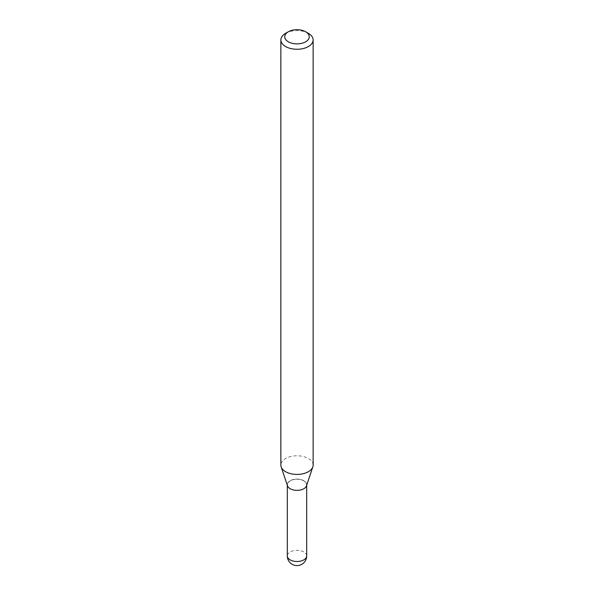 <?xml version="1.0" encoding="UTF-8"?>
<svg xmlns="http://www.w3.org/2000/svg" width="594" height="594" viewBox="0 0 594 594"><rect width="100%" height="100%" fill="white"/><g stroke="black" fill="none" stroke-linecap="round" stroke-linejoin="round"><path stroke-width="0.45" stroke-dasharray="2.97 2.23" d="M306.504 485.825A9.682 5.591 0 0 0 306.682 484.763A9.682 5.591 0 0 0 303.846 480.813A9.682 5.591 0 0 0 293.295 479.603A9.682 5.591 0 0 0 287.318 484.763A9.682 5.591 0 0 0 287.496 485.825M303.846 488.61L303.846 488.61A9.682 5.591 0 0 0 306.682 484.659A9.682 5.591 0 0 0 300.705 479.492A9.682 5.591 0 0 0 290.154 480.709A9.682 5.591 0 0 0 287.318 484.659A9.682 5.591 0 0 0 290.154 488.61A9.682 5.591 0 0 0 303.846 488.61L303.757 488.662A9.556 5.517 0 0 0 303.757 480.865A9.556 5.517 0 0 0 290.243 480.865A9.556 5.517 0 0 0 290.243 488.662A9.556 5.517 0 0 0 303.757 488.662L303.846 488.61M306.682 485.298L306.682 484.763A9.682 5.591 0 0 0 300.705 479.603A9.682 5.591 0 0 0 290.154 480.813A9.682 5.591 0 0 0 287.318 484.763L287.318 484.659M313.135 465.095A16.135 9.318 0 0 0 303.178 456.489A16.135 9.318 0 0 0 285.588 458.509A16.135 9.318 0 0 0 280.865 465.095M308.412 33.353A16.135 9.318 0 0 0 285.588 33.353M306.682 555.917A9.682 5.591 0 0 0 303.846 551.96A9.682 5.591 0 0 0 290.154 551.96A9.682 5.591 0 0 0 287.318 555.917M287.318 485.298L287.318 484.763"/><path stroke-width="0.89" d="M287.318 484.763A9.682 5.591 0 0 0 290.154 488.721A9.682 5.591 0 0 0 300.705 489.931A9.682 5.591 0 0 0 306.682 484.763M285.588 33.353L288.328 31.772L285.588 33.353A16.135 9.318 0 0 0 280.865 39.947L280.865 465.095A16.135 9.318 0 0 0 281.155 466.862L287.496 485.825A9.682 5.591 0 0 0 294.164 490.109A9.682 5.591 0 0 0 303.846 488.721A9.682 5.591 0 0 0 306.504 485.825L312.845 466.862A16.135 9.318 0 0 0 313.135 465.095L313.135 39.947A16.135 9.318 0 0 0 308.412 33.353L305.672 31.772A12.266 7.083 0 0 0 288.328 31.772L288.328 31.772A12.266 7.083 0 0 0 288.328 41.788A12.266 7.083 0 0 0 305.672 41.788A12.266 7.083 0 0 0 305.672 31.772M280.865 39.947A16.135 9.318 0 0 0 290.822 48.552A16.135 9.318 0 0 0 308.412 46.532A16.135 9.318 0 0 0 313.135 39.947M281.155 466.862A16.135 9.318 0 0 0 292.27 474.005A16.135 9.318 0 0 0 308.412 471.681A16.135 9.318 0 0 0 312.845 466.862M306.682 555.917A9.682 9.682 0 0 1 301.841 564.3A9.682 9.682 0 0 1 287.318 555.917A9.682 5.591 0 0 0 290.154 559.867A9.682 5.591 0 0 0 303.846 559.867A9.682 5.591 0 0 0 306.682 555.917L306.682 485.298M287.318 555.917L287.318 485.298"/></g></svg>
